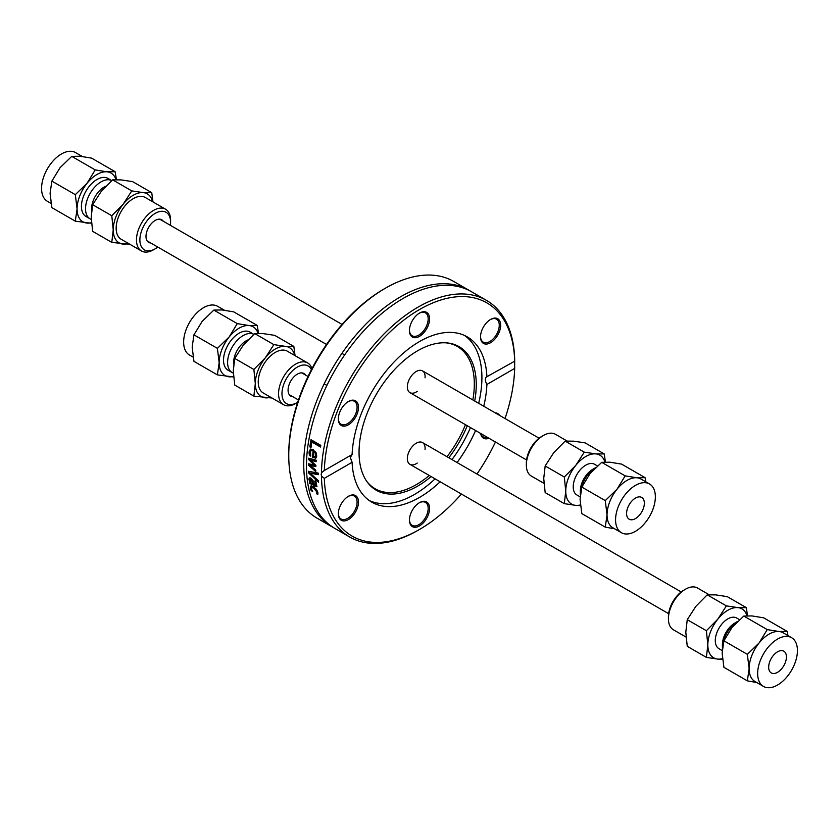 <?xml version="1.0" encoding="UTF-8"?>
<svg xmlns="http://www.w3.org/2000/svg" width="839" height="839" viewBox="0 0 839 839"><rect width="100%" height="100%" fill="white"/><g stroke="black" fill="none" stroke-linecap="round" stroke-linejoin="round"><path stroke-width="1.26" d="M417.235 463.065A12.554 7.247 -60 0 1 409.946 464.334A12.554 7.247 -60 0 1 407.345 458.587A12.554 7.247 -60 0 1 412.83 445.949A12.554 7.247 -60 0 1 422.51 442.583A12.554 7.247 -60 0 1 425.048 449.536M417.235 391.362A12.554 7.247 -60 0 1 409.946 392.642A12.554 7.247 -60 0 1 407.345 386.894A12.554 7.247 -60 0 1 412.83 374.246A12.554 7.247 -60 0 1 422.51 370.89A12.554 7.247 -60 0 1 425.048 377.833M332.045 526.808L317.048 518.145A136.652 78.897 -60 0 1 288.752 455.587A136.652 78.897 -60 0 1 385.374 288.217A136.652 78.897 -60 0 1 453.71 281.453L468.707 290.116A136.652 78.897 120 0 0 363.402 326.728A136.652 78.897 120 0 0 303.749 464.25A136.652 78.897 120 0 0 332.045 526.808A136.652 78.897 120 0 0 333.429 527.574M385.374 288.217L383.979 289.025A134.68 77.754 120 0 0 288.752 453.972L288.752 455.587M470.05 290.923A136.652 78.897 120 0 0 468.707 290.116M461.408 494.045A134.68 77.754 -60 0 1 419.5 529.461A134.68 77.754 -60 0 1 324.326 478.324L321.484 476.216L321.19 474.318L321.484 472.735L324.326 470.574A134.68 77.754 -60 0 1 419.5 309.539A134.68 77.754 -60 0 1 514.674 360.676L514.674 368.426A134.68 77.754 -60 0 1 505.015 418.525M495.45 441.996A134.68 77.754 -60 0 1 476.961 474.025M321.484 476.216A136.652 78.897 120 0 0 349.769 537.044A136.652 78.897 120 0 0 418.105 530.269L419.5 529.461M315.747 471.182A136.652 78.897 120 0 0 315.747 471.528L308.416 465.131A136.652 78.897 -60 0 1 308.437 463.799L314.174 464.953L308.605 459.573A136.652 78.897 -60 0 1 308.689 458.209L316.198 460.192A136.652 78.897 120 0 0 316.083 461.733L310.294 460.013L315.884 465.362A136.652 78.897 120 0 0 315.831 466.578L310.084 465.383L315.758 470.092A136.652 78.897 120 0 0 315.747 471.182M514.674 368.426L486.903 384.461C484.806 380.539 484.806 377.959 486.903 376.711L514.716 361.169A136.652 78.897 120 0 0 486.431 300.341L471.434 291.689A136.652 78.897 120 0 0 366.119 328.301A136.652 78.897 120 0 0 306.476 465.823A136.652 78.897 120 0 0 334.771 528.381L349.769 537.044M486.431 300.341A136.652 78.897 120 0 0 381.818 336.219A136.652 78.897 120 0 0 321.484 472.735M318.463 480.82A136.652 78.897 120 0 0 318.579 482.278L308.542 472.881A136.652 78.897 -60 0 1 308.479 471.298L318.191 473.091A136.652 78.897 120 0 0 318.212 474.696L310.168 473.081L318.463 480.82M316.387 486.494L309.539 483.327A136.652 78.897 -60 0 1 309.36 482.006L310.136 482.446L308.846 479.3L309.318 477.957L310.944 478.209L313.23 480.925L314.185 484.795L315.464 485.036L314.803 481.135A136.652 78.897 -60 0 1 314.803 481.062L316.062 481.785L316.251 486.61M314.426 484.932L316.167 484.627L315.506 480.726M309.843 446.925A136.652 78.897 -60 0 1 311.007 439.709L320.802 445.362A136.652 78.897 120 0 0 320.498 447.03L311.867 442.048A136.652 78.897 120 0 0 310.996 447.596L309.843 446.925L310.556 446.516A135.666 78.331 -60 0 1 311.594 440.045M309.046 451.948L310.409 449.159L313.408 449.557L316.806 456.038L315.726 458.167L312.454 457.318A136.652 78.897 -60 0 1 313.115 451.067L311.521 450.606L310.503 451.277L310.734 456.059A136.652 78.897 120 0 0 310.724 456.154L309.371 455.367L309.046 451.948L310.776 448.991M316.754 493.038L316.806 491.906L313.618 488.088L311.542 487.574L311.279 488.718L312.632 491.413A136.652 78.897 120 0 0 312.643 491.486L311.259 490.689L310.21 488.12L310.682 486.085L313.398 486.746L316.418 489.389L317.887 492.556L317.792 494.454L316.408 493.657A136.652 78.897 -60 0 1 316.387 493.584L317.467 492.629L317.404 491.056M323.414 471.025L352.097 454.539L350.335 457.496L352.097 462.289L324.326 478.324M310.65 489.473L311.353 489.074L311.384 485.676M316.345 489.294L313.492 487.26L311.542 487.574M317.96 493.72L317.121 493.248A135.666 78.331 -60 0 1 317.111 493.175L317.467 492.629M311.259 490.689L311.909 490.312M316.387 493.584L317.111 493.175M316.408 493.657L317.121 493.248M316.429 457.758L313.157 456.919A135.666 78.331 -60 0 1 313.817 450.658L311.395 450.616M312.454 457.318L313.157 456.919M313.115 451.067L313.817 450.658M309.371 455.367L310.073 454.969L309.759 451.539M315.055 456.731L316.502 454.958L316.135 452.808L314.761 451.204L314.059 451.613A136.652 78.897 120 0 0 313.534 456.395L315.055 456.731L315.8 455.357L315.433 453.207L316.135 452.808M315.433 453.207L314.059 451.613M315.852 466.033L310.084 465.383M316.125 461.135L310.294 460.013M314.174 464.953L314.877 464.554L309.308 459.164A135.666 78.331 -60 0 1 309.35 458.388M315.747 470.522L309.119 464.722A135.666 78.331 -60 0 1 309.13 463.936M308.605 459.573L309.308 459.164M308.416 465.131L309.119 464.722M311.112 446.841L310.556 446.516M311.867 442.048L312.58 441.639L320.634 446.285M317.1 486.085L310.241 482.918A135.666 78.331 -60 0 1 310.178 482.425M315.128 484.523L316.167 484.627L315.128 484.523M310.084 480.716L310.021 477.548M313.912 483.809L311.856 479.258L310.031 480.443L311.164 483.044L313.199 484.218L313.912 483.809M313.199 484.218L311.154 479.656L310.031 480.443M309.381 481.125L310.073 480.726M309.539 483.327L310.241 482.918M310.168 473.081L318.201 474.15M318.495 481.146L309.245 472.472A135.666 78.331 -60 0 1 309.203 471.434M308.542 472.881L309.245 472.472M486.473 376.889L486.903 376.711A95.447 55.101 120 0 0 467.218 336.848A95.447 55.101 120 0 0 395.232 360.791A95.447 55.101 120 0 0 352.097 454.539M353.45 400.172A14.242 8.222 120 0 0 348.405 401.524A14.242 8.222 120 0 0 338.337 418.965A14.242 8.222 120 0 0 353.45 420.308A14.242 8.222 120 0 0 353.45 400.172M495.629 338.222A14.242 8.222 120 0 0 500.317 322.438A14.242 8.222 120 0 0 490.595 319.439A14.242 8.222 120 0 0 480.516 336.879A14.242 8.222 120 0 0 495.629 338.222M429.568 318.904A14.242 8.222 120 0 0 419.5 313.083A14.242 8.222 120 0 0 409.432 330.524A14.242 8.222 120 0 0 419.5 336.345A14.242 8.222 120 0 0 429.568 318.904M352.097 462.289A95.447 55.101 120 0 0 371.782 502.152A95.447 55.101 120 0 0 440.15 481.775M457.077 462.541A95.447 55.101 120 0 0 475.566 430.522M483.757 406.244A95.447 55.101 120 0 0 486.903 384.461M343.371 500.778A14.242 8.222 120 0 0 338.337 513.751A14.242 8.222 120 0 0 348.405 519.561A14.242 8.222 120 0 0 358.484 502.121A14.242 8.222 120 0 0 348.405 496.31A14.242 8.222 120 0 0 343.371 500.778M480.653 433.459A14.242 8.222 120 0 0 485.55 438.828A14.242 8.222 120 0 0 488.969 438.262M499.541 415.368A14.242 8.222 120 0 0 495.188 412.851M409.432 520.096A14.242 8.222 120 0 0 419.5 525.917A14.242 8.222 120 0 0 429.568 508.476A14.242 8.222 120 0 0 419.5 502.655A14.242 8.222 120 0 0 409.432 520.096M369.307 500.568A95.447 55.101 120 0 0 435.074 478.838M452.001 459.604A95.447 55.101 120 0 0 470.48 427.586M478.67 403.318A95.447 55.101 120 0 0 481.911 377.602A95.447 55.101 120 0 0 464.617 335.495M348.059 496.52A13.246 7.645 -60 0 1 354.341 496.059A13.246 7.645 -60 0 1 352.39 514.202A13.246 7.645 -60 0 1 341.085 519.005A13.246 7.645 -60 0 1 338.348 513.332M348.059 401.734A13.246 7.645 -60 0 1 352.39 400.675A13.246 7.645 -60 0 1 354.341 401.273A13.246 7.645 -60 0 1 355.149 415.043A13.246 7.645 -60 0 1 343.025 424.817A13.246 7.645 -60 0 1 341.085 424.219A13.246 7.645 -60 0 1 338.348 418.546M419.143 313.304A13.246 7.645 -60 0 1 425.425 312.832A13.246 7.645 -60 0 1 428.173 318.904A13.246 7.645 -60 0 1 422.384 332.234A13.246 7.645 -60 0 1 412.18 335.789A13.246 7.645 -60 0 1 409.442 330.115M490.238 319.649A13.246 7.645 -60 0 1 496.52 319.187A13.246 7.645 -60 0 1 494.58 337.32A13.246 7.645 -60 0 1 483.264 342.134A13.246 7.645 -60 0 1 480.527 336.46M487.354 437.329A13.246 7.645 -60 0 1 485.204 437.518A13.246 7.645 -60 0 1 483.264 436.92A13.246 7.645 -60 0 1 480.873 433.585M419.143 502.876A13.246 7.645 -60 0 1 425.425 502.404A13.246 7.645 -60 0 1 428.173 508.476A13.246 7.645 -60 0 1 422.384 521.806A13.246 7.645 -60 0 1 412.18 525.361A13.246 7.645 -60 0 1 409.442 519.687M474.696 401.021A82.883 47.854 120 0 0 476.258 384.598A82.883 47.854 120 0 0 447.03 342.91A82.883 47.854 120 0 0 388.384 376.701A82.883 47.854 120 0 0 359.05 452.273A82.883 47.854 120 0 0 366.947 481.638A82.883 47.854 120 0 0 431.099 476.542M448.813 457.769A82.883 47.854 120 0 0 467.292 425.751M366.465 480.936A82.149 47.424 120 0 0 429.243 475.472M447.009 456.731A82.149 47.424 120 0 0 465.488 424.702M472.839 399.951A82.149 47.424 120 0 0 474.318 384.073A82.149 47.424 120 0 0 446.18 342.847M115.981 179.672A28.127 16.245 120 0 0 106.92 171.817A28.127 16.245 120 0 0 87.036 183.301A28.127 16.245 120 0 0 77.083 208.932L75.311 194.648L87.036 183.301L95.206 169.898L106.92 171.817L115.09 171.68L91.65 158.141L79.925 156.232L71.755 156.369L60.041 167.716L51.871 181.109L50.088 193.348L51.871 207.632L75.311 221.16L77.083 208.932A28.127 16.245 120 0 0 87.036 223.08A28.127 16.245 120 0 0 91.451 222.702M95.206 169.898L71.755 156.369M75.311 194.648L51.871 181.109M91.503 223.258L75.311 221.16M115.09 171.68L116.474 179.672M82.295 156.484L75.52 152.572A28.127 16.245 120 0 0 61.457 153.967A28.127 16.245 120 0 0 43.083 178.759A28.127 16.245 120 0 0 47.393 201.297L51.043 203.405M90.077 218.832A21.982 12.69 120 0 1 86.711 201.224A21.982 12.69 120 0 1 101.068 181.864A21.982 12.69 120 0 1 111.744 180.605L107.969 178.413A21.982 12.69 120 0 0 96.978 179.504A21.982 12.69 120 0 0 82.621 198.864A21.982 12.69 120 0 0 85.987 216.483L90.077 218.832A21.982 12.69 120 0 0 91.252 219.388M105.798 186.237A17.703 10.225 120 0 0 104.078 187.087A17.703 10.225 120 0 0 91.64 210.327M152.635 201.738A28.253 16.319 120 0 0 143.196 192.613A28.253 16.319 120 0 0 123.218 204.15A28.253 16.319 120 0 0 113.234 229.896A28.253 16.319 120 0 0 123.218 244.107A28.253 16.319 120 0 0 128.524 243.499M157.805 247.065A21.699 12.533 -60 0 1 155.236 248.795L153.527 249.781A24.111 13.917 -60 0 1 141.466 250.976L121.152 239.241A24.111 13.917 -60 0 1 117.46 219.923A24.111 13.917 -60 0 1 133.212 198.675A24.111 13.917 -60 0 1 145.262 197.48L165.587 209.215A24.111 13.917 -60 0 1 170.579 220.248L170.579 222.22A21.699 12.533 -60 0 1 170.359 225.313M129.898 244.296L111.786 242.387L113.234 229.896L111.786 215.749L123.218 204.15L131.765 190.893L143.196 192.613L151.744 192.676L152.992 201.947M151.744 192.676L132.604 181.623L121.173 179.903L112.625 179.84L131.765 190.893M112.625 179.84L101.194 191.439L92.647 204.695L111.786 215.749M92.647 204.695L91.21 217.186L92.647 231.333L111.786 242.387M150.747 242.985A13.057 7.541 -60 0 1 148.702 242.387A13.057 7.541 -60 0 1 146.699 231.921A13.057 7.541 -60 0 1 155.236 220.416A13.057 7.541 -60 0 1 161.759 219.766A13.057 7.541 -60 0 1 163.301 221.234M155.236 248.795L155.236 248.795A21.699 12.533 -60 0 1 139.882 239.933A21.699 12.533 -60 0 1 155.236 213.358A21.699 12.533 -60 0 1 170.579 222.22M141.466 250.976A24.111 13.917 -60 0 1 137.774 231.658A24.111 13.917 -60 0 1 153.527 210.411A24.111 13.917 -60 0 1 165.587 209.215M258.055 333.398A28.127 16.245 120 0 0 249.005 325.542A28.127 16.245 120 0 0 229.11 337.026A28.127 16.245 120 0 0 219.168 362.658L217.395 348.363L229.11 337.026L237.28 323.623L249.005 325.542L257.174 325.396L233.735 311.867L222.01 309.948L213.84 310.094L202.115 321.431L193.945 334.834L192.173 347.073L193.945 361.357L217.395 374.886L219.168 362.658A28.127 16.245 120 0 0 229.11 376.805A28.127 16.245 120 0 0 233.536 376.428M237.28 323.623L213.84 310.094M217.395 348.363L193.945 334.834M233.588 376.973L217.395 374.886M257.174 325.396L258.559 333.398M224.38 310.21L217.605 306.298A28.127 16.245 120 0 0 203.541 307.693A28.127 16.245 120 0 0 185.157 332.485A28.127 16.245 120 0 0 189.478 355.023L193.117 357.131M232.151 372.558A21.982 12.69 120 0 1 228.785 354.949A21.982 12.69 120 0 1 243.142 335.59A21.982 12.69 120 0 1 253.829 334.331L250.043 332.139A21.982 12.69 120 0 0 239.063 333.23A21.982 12.69 120 0 0 224.705 352.59A21.982 12.69 120 0 0 228.072 370.209L232.151 372.558A21.982 12.69 120 0 0 233.326 373.103M247.872 339.963A17.703 10.225 120 0 0 246.163 340.812A17.703 10.225 120 0 0 233.714 364.053M294.709 355.463A28.253 16.319 120 0 0 285.281 346.339A28.253 16.319 120 0 0 265.302 357.875A28.253 16.319 120 0 0 255.308 383.622A28.253 16.319 120 0 0 265.302 397.833A28.253 16.319 120 0 0 270.598 397.225M297.688 402.301A21.699 12.533 -60 0 1 297.31 402.521L295.611 403.507A24.111 13.917 -60 0 1 283.551 404.702L263.236 392.967A24.111 13.917 -60 0 1 259.534 373.649A24.111 13.917 -60 0 1 275.286 352.401A24.111 13.917 -60 0 1 287.347 351.205L307.661 362.941A24.111 13.917 -60 0 1 311.93 368.688M271.983 398.022L253.871 396.113L255.308 383.622L253.871 369.475L265.302 357.875L273.85 344.619L285.281 346.339L293.828 346.402L295.076 355.673M293.828 346.402L274.689 335.348L263.257 333.628L254.71 333.565L273.85 344.619M254.71 333.565L243.279 345.165L234.731 358.421L253.871 369.475M234.731 358.421L233.284 370.911L234.731 385.059L253.871 396.113M292.821 396.711A13.057 7.541 -60 0 1 290.776 396.113A13.057 7.541 -60 0 1 288.784 385.646A13.057 7.541 -60 0 1 297.31 374.142A13.057 7.541 -60 0 1 303.844 373.491A13.057 7.541 -60 0 1 305.386 374.96M297.31 402.521L297.31 402.521A21.699 12.533 -60 0 1 281.967 393.659A21.699 12.533 -60 0 1 297.31 367.083A21.699 12.533 -60 0 1 311.416 369.674M283.551 404.702A24.111 13.917 -60 0 1 279.859 385.374A24.111 13.917 -60 0 1 295.611 364.136A24.111 13.917 -60 0 1 307.661 362.941M777.543 672.312A12.554 7.247 -60 0 1 771.261 672.941A12.554 7.247 -60 0 1 769.342 662.873A12.554 7.247 -60 0 1 777.543 651.809A12.554 7.247 -60 0 1 783.825 651.19A12.554 7.247 -60 0 1 785.744 661.247A12.554 7.247 -60 0 1 777.543 672.312M791.607 637.703A28.127 16.245 -60 0 1 795.917 660.241A28.127 16.245 -60 0 1 777.543 685.033A28.127 16.245 -60 0 1 763.48 686.428A28.127 16.245 -60 0 1 759.169 663.88A28.127 16.245 -60 0 1 777.543 639.087A28.127 16.245 -60 0 1 791.607 637.703L783.081 632.774A28.127 16.245 120 0 0 778.959 631.505L787.129 631.368L787.957 635.595M759.075 642.989L767.245 629.596L778.959 631.505A28.127 16.245 120 0 0 769.017 634.169A28.127 16.245 120 0 0 759.075 642.989A28.127 16.245 120 0 0 749.122 668.62L747.35 654.336L759.075 642.989M756.705 682.516L747.35 680.859L749.122 668.62A28.127 16.245 120 0 0 754.953 681.499L763.48 686.428M787.129 631.368L763.689 617.84L751.964 615.92L743.794 616.057L732.08 627.404L723.91 640.807L722.127 653.036L723.91 667.32L747.35 680.859M743.794 616.057L767.245 629.596M723.91 640.807L747.35 654.336M722.4 648.211A21.982 12.69 -60 0 1 722.4 648.169A21.982 12.69 -60 0 1 737.491 621.521M722.4 648.169L722.4 644.677A17.703 10.225 -60 0 1 734.922 622.999L737.502 621.5L734.922 622.999M722.201 650.561L718.96 648.683A17.703 10.225 -60 0 1 716.244 634.494A17.703 10.225 -60 0 1 727.812 618.888A17.703 10.225 -60 0 1 736.663 618.018L739.505 619.654M685.809 632.176L687.256 646.324L706.396 657.377L707.833 644.887L706.396 630.729L687.256 619.685L685.809 632.176M706.396 630.729L717.827 619.14L726.375 605.873L737.806 607.604L746.353 607.667L727.214 596.613L715.782 594.893L707.235 594.83L695.804 606.419L687.256 619.685M726.375 605.873L707.235 594.83M722.526 659.328L717.827 659.097A28.253 16.319 120 0 0 722.452 658.667M746.972 615.763A28.253 16.319 120 0 0 737.806 607.604A28.253 16.319 120 0 0 717.827 619.14A28.253 16.319 120 0 0 707.833 644.887A28.253 16.319 120 0 0 717.827 659.097L706.396 657.377M746.353 607.667L747.497 615.742M709.102 594.704L697.534 588.024A24.111 13.917 120 0 0 685.473 589.219L683.764 590.205A21.699 12.533 120 0 0 668.421 616.78L668.421 618.752A24.111 13.917 120 0 0 673.413 629.785L686.008 637.053M683.764 590.205L685.473 589.219A24.111 13.917 120 0 0 668.421 618.752M635.459 518.586A12.554 7.247 -60 0 1 629.187 519.215A12.554 7.247 -60 0 1 627.257 509.147A12.554 7.247 -60 0 1 635.459 498.083A12.554 7.247 -60 0 1 641.741 497.464A12.554 7.247 -60 0 1 643.67 507.522A12.554 7.247 -60 0 1 635.459 518.586M649.522 483.977A28.127 16.245 -60 0 1 653.843 506.515A28.127 16.245 -60 0 1 635.459 531.307A28.127 16.245 -60 0 1 621.395 532.702A28.127 16.245 -60 0 1 617.085 510.154A28.127 16.245 -60 0 1 635.459 485.372A28.127 16.245 -60 0 1 649.522 483.977L641.006 479.048A28.127 16.245 120 0 0 636.885 477.779L645.055 477.643L645.883 481.869M616.99 489.263L625.16 475.87L636.885 477.779A28.127 16.245 120 0 0 626.932 480.443A28.127 16.245 120 0 0 616.99 489.263A28.127 16.245 120 0 0 607.048 514.894L605.265 500.61L616.99 489.263M614.62 528.79L605.265 527.133L607.048 514.894A28.127 16.245 120 0 0 612.869 527.773L621.395 532.702M645.055 477.643L621.605 464.114L609.89 462.195L601.72 462.331L589.995 473.678L581.826 487.081L580.053 499.31L581.826 513.604L605.265 527.133M601.72 462.331L625.16 475.87M581.826 487.081L605.265 500.61M580.315 494.486A21.982 12.69 -60 0 1 580.315 494.444A21.982 12.69 -60 0 1 595.407 467.795L592.837 469.274L595.428 467.774M580.315 494.444L580.315 490.951A17.703 10.225 -60 0 1 592.837 469.274M580.116 496.835L576.875 494.958A17.703 10.225 -60 0 1 574.17 480.768A17.703 10.225 -60 0 1 585.737 465.173A17.703 10.225 -60 0 1 594.589 464.292L597.42 465.928M543.735 478.45L545.172 492.598L564.311 503.652L565.748 491.161L564.311 477.013L545.172 465.96L543.735 478.45M564.311 477.013L575.743 465.414L584.29 452.158L595.721 453.878L604.269 453.941L585.129 442.887L573.698 441.167L565.15 441.104L553.719 452.703L545.172 465.96M584.29 452.158L565.15 441.104M580.441 505.602L575.743 505.372A28.253 16.319 120 0 0 580.368 504.952M604.898 462.037A28.253 16.319 120 0 0 595.721 453.878A28.253 16.319 120 0 0 575.743 465.414A28.253 16.319 120 0 0 565.748 491.161A28.253 16.319 120 0 0 575.743 505.372L564.311 503.652M604.269 453.941L605.412 462.027M567.017 440.978L555.449 434.298A24.111 13.917 120 0 0 543.389 435.493L541.69 436.479A21.699 12.533 120 0 0 526.347 463.055L526.347 465.026A24.111 13.917 120 0 0 531.339 476.059L543.924 483.327M541.69 436.479L543.389 435.493A24.111 13.917 120 0 0 526.347 465.026M316.806 491.906L317.52 491.497M313.618 488.088L314.331 487.679M310.21 488.12L310.923 487.711M313.125 457.706L313.828 457.307M309.088 453.773L309.79 453.364M315.8 455.357L316.502 454.958M312.611 481.67L313.325 481.261M315.548 483.788L316.251 483.379M308.846 479.3L309.549 478.891M314.562 486.221L315.265 485.812M681.195 591.935L422.51 442.583M308.039 376.491L301.799 372.894M668.641 613.687L409.946 464.334M298.464 399.972L289.235 394.645M539.12 438.21L422.51 370.89M342.071 324.441L159.714 219.168M526.556 459.961L409.946 392.642M344.651 354.939L341.924 353.366M326.518 344.472L147.161 240.919M311.72 450.354L311.007 450.763M310.273 479.478L310.975 479.069M316.062 484.732L315.349 485.141M324.169 383.853L326.895 385.426"/></g></svg>
